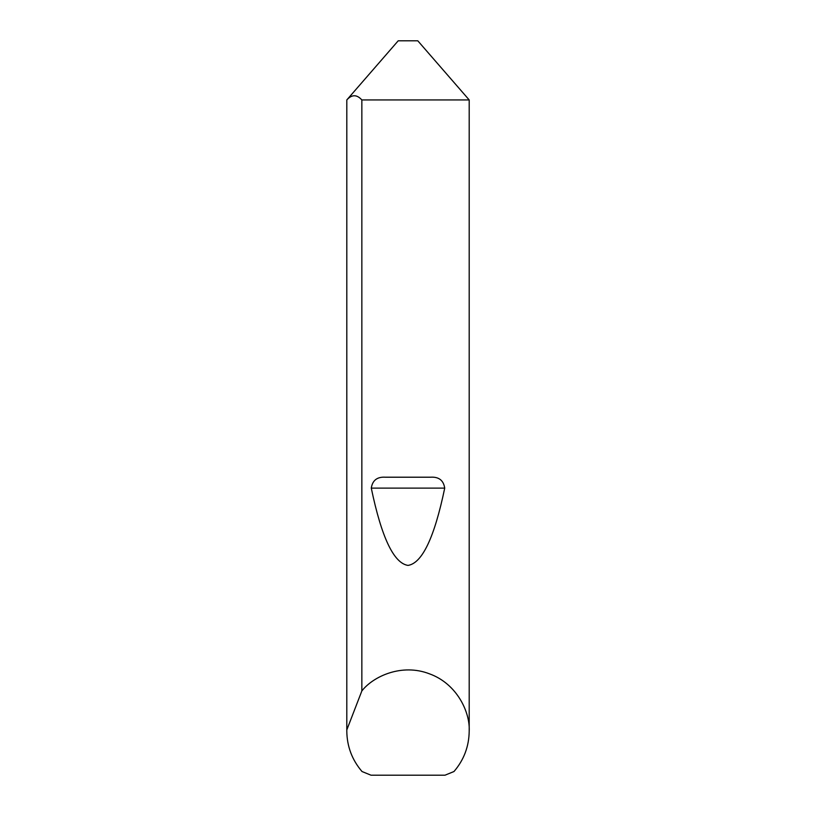 <?xml version="1.0" encoding="UTF-8"?>
<svg xmlns="http://www.w3.org/2000/svg" width="816" height="816" viewBox="0 0 816 816"><rect width="100%" height="100%" fill="white"/><g stroke="black" fill="none" stroke-linecap="round" stroke-linejoin="round"><path stroke-width="1.22" d="M469.2 731.136C469.006 746.436 463.937 759.9 453.982 771.528L444.985 775.2L371.015 775.2L362.018 771.528C352.063 759.9 346.994 746.436 346.8 731.136L346.8 99.94L398.208 40.8L417.792 40.8L469.2 99.94L361.845 99.94L361.845 690.948C373.187 676.372 401.798 663.092 429.451 673.822C457.358 683.89 470.22 712.694 469.2 731.136L469.2 99.94M385.458 477.207L430.542 477.207C438.804 476.677 443.527 480.318 444.72 488.121C434.449 537.489 422.209 563.244 408 565.406C393.791 563.244 381.551 537.489 371.28 488.121C372.473 480.318 377.206 476.677 385.458 477.207L430.542 477.207M346.8 731.136L346.81 99.94C351.818 94.37 356.827 94.37 361.845 99.94M346.81 729.912L361.845 690.948M371.28 488.121L444.72 488.121"/></g></svg>
